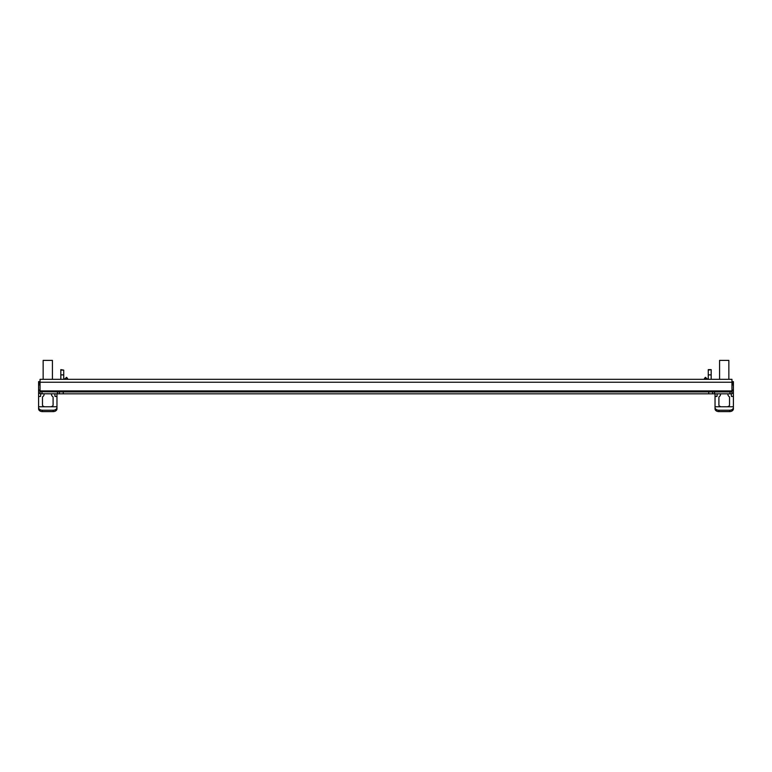 <?xml version="1.0" encoding="UTF-8"?>
<svg xmlns="http://www.w3.org/2000/svg" width="772" height="772" viewBox="0 0 772 772"><rect width="100%" height="100%" fill="white"/><g stroke="black" fill="none" stroke-linecap="round" stroke-linejoin="round"><path stroke-width="1.16" d="M53.094 397.377A0.965 0.965 0 0 0 52.689 396.586A0.965 0.965 0 0 1 53.094 397.377L53.094 404.846A1.93 1.93 0 0 1 52.728 405.975L51.164 406.776L56.964 406.776L56.964 393.826M38.6 408.706L38.6 406.776L44.4 406.776A1.93 1.93 0 0 1 42.47 404.846A1.93 1.93 0 0 0 42.836 405.975L44.4 406.776L51.164 406.776A1.93 1.93 0 0 0 53.094 404.846M56.964 408.88L56.964 407.51A3.87 2.731 180 0 1 53.181 410.241L53.181 411.611A3.87 2.731 180 0 0 56.964 408.88L56.964 406.776M731.952 393.102L733.4 393.102L733.4 385.537A3.908 3.908 0 0 0 731.952 384.099M733.4 385.537L733.4 383.568L731.952 383.568M707.77 379.332L706.023 377.865L704.807 378.859L705.367 379.332M715.036 408.88L715.036 407.51A3.87 2.731 180 0 0 718.819 410.241L718.819 411.611A3.87 2.731 180 0 1 715.036 408.88L715.036 396.441L716.976 396.441L717.198 393.826M715.036 407.51L715.036 406.776L733.4 406.776L733.4 393.102M715.036 393.826L715.036 396.441M731.952 382.372L733.4 382.372L733.4 381.648L731.952 381.648M733.4 382.372L733.4 383.568M733.4 407.51L733.4 408.88L733.4 407.51A3.87 2.731 180 0 1 729.617 410.241L718.819 410.241M733.4 396.441L731.47 396.441L731.238 393.826M727.919 393.826A2.895 2.895 0 0 0 729.125 396.586A0.965 0.965 0 0 1 729.53 397.377L729.53 404.846A1.93 1.93 0 0 1 727.6 406.776L729.164 405.975A1.93 1.93 0 0 0 729.53 404.846M718.819 411.611L729.617 411.611L729.617 410.241M733.4 408.88A3.87 2.731 180 0 1 729.617 411.611M719.272 405.975L720.836 406.776A1.93 1.93 0 0 1 718.906 404.846A1.93 1.93 0 0 0 719.272 405.975M729.125 396.586A0.965 0.965 0 0 1 729.53 397.377M42.383 410.241L42.383 411.611A3.87 2.731 180 0 1 38.6 408.88L38.6 407.51A3.87 2.731 180 0 0 42.383 410.241L53.181 410.241M38.6 406.776L38.6 396.441L40.53 396.441L40.762 393.826M40.047 384.099A3.908 3.908 0 0 0 38.6 385.537L38.6 396.441M38.6 385.537L38.6 383.568L40.047 383.568M40.047 382.372L38.6 382.372L38.6 383.568M38.6 382.372L38.6 381.648L40.047 381.648M52.419 379.332L52.419 360.389L43.145 360.389L43.145 379.332M56.964 396.441L55.024 396.441L54.802 393.826M708.271 370.116L711.176 369.634L708.271 369.634L708.271 374.883L711.176 374.883L711.176 379.332M708.271 374.883L708.271 379.332M60.824 370.116L63.729 370.116L60.824 369.634L60.824 379.332M63.729 370.116L63.729 374.883L60.824 374.883M63.729 379.332L63.729 374.883M40.047 393.768L59.376 393.826L59.376 391.896L40.047 391.703L40.047 393.768M708.754 393.826L708.754 391.896L712.624 391.896L712.624 393.826L59.376 393.826M59.376 391.896L708.754 391.896M712.624 393.826L730.022 393.826L730.022 391.896L712.624 391.896M730.022 393.826L731.952 393.768L731.952 391.703L730.022 391.896M65.977 377.865L66.595 377.344L67.589 378.531L65.977 377.865L64.23 379.332M66.633 379.332L67.193 378.859M706.023 377.865L705.405 377.344L704.411 378.531L704.807 378.859M705.405 377.344L704.411 378.531M731.952 391.703L731.952 379.332L40.047 379.332L40.047 391.703M52.689 396.586A2.895 2.895 0 0 1 51.483 393.826M42.383 411.611L53.181 411.611M44.081 393.826A2.895 2.895 0 0 1 42.875 396.586A0.965 0.965 0 0 0 42.47 397.377L42.47 404.846M42.47 397.377A0.965 0.965 0 0 1 42.875 396.586M718.906 397.377A0.965 0.965 0 0 1 719.311 396.586A0.965 0.965 0 0 0 718.906 397.377L718.906 404.846M720.517 393.826A2.895 2.895 0 0 1 719.311 396.586M728.855 379.332L728.855 360.389L719.581 360.389L719.581 379.332M711.176 370.116L711.176 374.883M731.952 390.034L733.4 390.034M731.952 390.864L733.4 390.864M41.977 393.826L41.977 391.896M57.446 393.826L57.446 391.896M63.246 393.826L63.246 391.896M714.554 393.826L714.554 391.896M731.952 390.931L40.047 390.931M731.952 382.227L40.047 382.227M38.6 390.034L40.047 390.034M38.6 390.864L40.047 390.864M38.6 393.102L40.047 393.102"/></g></svg>
